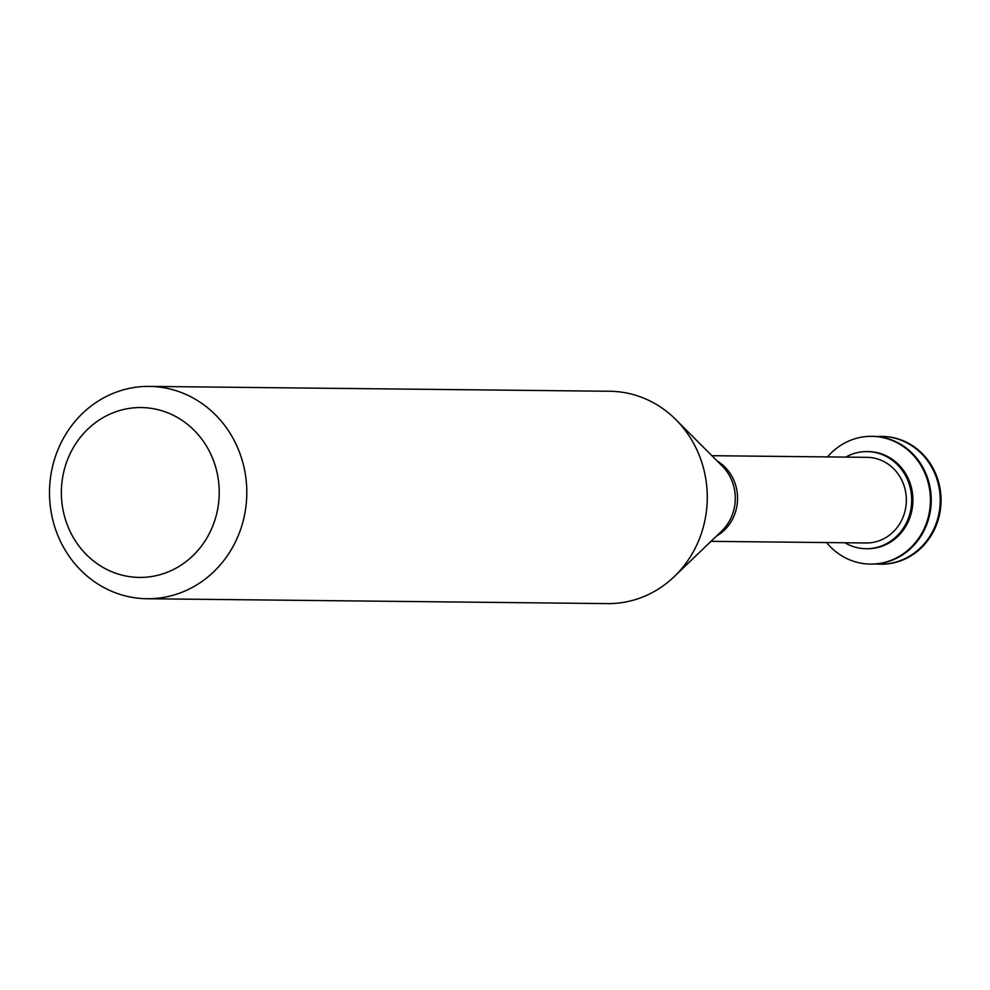 <?xml version="1.0" encoding="UTF-8"?>
<svg xmlns="http://www.w3.org/2000/svg" width="990" height="990" viewBox="0 0 990 990"><rect width="100%" height="100%" fill="white"/><g stroke="black" fill="none" stroke-linecap="round" stroke-linejoin="round"><path stroke-width="1.49" d="M880.617 564.201A63.88 59.363 -89.4 0 0 881.026 564.201A63.88 59.363 -89.4 0 0 940.5 491.498A63.88 59.363 -89.4 0 0 882.375 436.442A63.88 59.363 -89.4 0 0 881.966 436.429M875.705 563.966A63.88 59.363 -89.4 0 0 880.209 564.189A63.88 59.363 -89.4 0 0 939.683 491.486A63.88 59.363 -89.4 0 0 881.558 436.429A63.88 59.363 -89.4 0 0 877.053 436.565M870.804 564.09A63.88 59.363 -89.4 0 0 871.212 564.102A63.88 59.363 -89.4 0 0 930.687 491.399A63.88 59.363 -89.4 0 0 872.561 436.33A63.88 59.363 -89.4 0 0 872.153 436.33M826.563 542.57A63.88 59.363 -89.4 0 0 870.396 564.09A63.88 59.363 -89.4 0 0 929.87 491.387A63.88 59.363 -89.4 0 0 871.745 436.33A63.88 59.363 -89.4 0 0 827.479 456.922M866.671 548.72A48.56 45.119 -89.4 0 0 867.277 548.732A48.56 45.119 -89.4 0 0 912.495 493.466A48.56 45.119 -89.4 0 0 868.304 451.613A48.56 45.119 -89.4 0 0 867.698 451.613M844.854 542.755A48.56 45.119 -89.4 0 0 866.052 548.72A48.56 45.119 -89.4 0 0 911.258 493.453A48.56 45.119 -89.4 0 0 867.079 451.601A48.56 45.119 -89.4 0 0 845.757 457.108M710.981 541.344L866.114 542.978A42.83 39.786 -89.4 0 0 905.986 494.245A42.83 39.786 -89.4 0 0 867.017 457.331L711.897 455.697M147.027 598.74L607.501 603.603A106.177 98.654 -89.4 0 0 674.215 576.638A106.177 98.654 -89.4 0 0 706.353 482.774A106.177 98.654 -89.4 0 0 675.873 419.636A106.177 98.654 -89.4 0 0 609.741 391.26L149.267 386.397A106.177 98.654 -89.4 0 0 49.5 491.523A106.177 98.654 -89.4 0 0 147.027 598.74A106.177 98.654 -89.4 0 0 245.879 477.91A106.177 98.654 -89.4 0 0 149.267 386.397M218.481 480.756A84.942 78.928 -89.4 0 0 91.872 425.49A84.942 78.928 -89.4 0 0 110.533 571.205A84.942 78.928 -89.4 0 0 218.481 480.756M716.315 536.221A42.83 39.786 -89.4 0 0 737.179 492.463A42.83 39.786 -89.4 0 0 717.119 460.932M674.215 576.638L721.574 531.185A44.03 40.912 -89.4 0 0 734.902 492.265A44.03 40.912 -89.4 0 0 722.267 466.08L675.873 419.636M882.375 436.442L881.558 436.429M881.026 564.201L880.209 564.189M872.561 436.33L871.745 436.33M871.212 564.102L870.396 564.09M868.304 451.613L867.079 451.601M867.277 548.732L866.052 548.72"/></g></svg>
